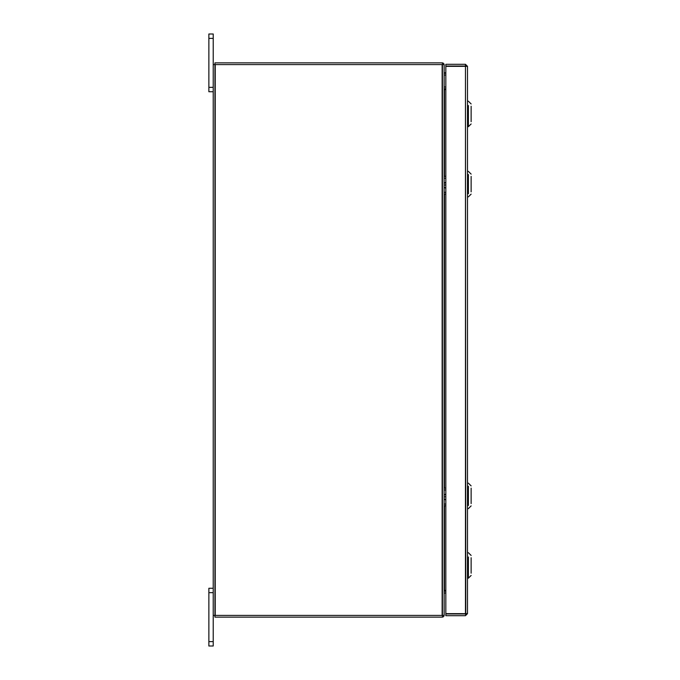 <?xml version="1.0" encoding="UTF-8"?>
<svg xmlns="http://www.w3.org/2000/svg" width="680" height="680" viewBox="0 0 680 680"><rect width="100%" height="100%" fill="white"/><g stroke="black" fill="none" stroke-linecap="round" stroke-linejoin="round"><path stroke-width="1.02" d="M213.214 592.654L208.87 592.654L208.87 588.268L213.214 588.268M213.214 646L208.87 646L208.87 641.614L213.214 641.614L213.214 646M208.87 592.654L208.87 641.614M442.136 615.409L442.136 64.591L444.159 64.591L444.159 615.409L213.214 615.409L213.214 641.614M213.214 38.386L208.87 38.386L208.87 34L213.214 34L213.214 64.591L442.136 64.591M213.214 91.732L208.87 91.732L208.87 87.346L213.214 87.346M208.87 38.386L208.87 87.346M465.469 66.036L465.766 613.666L467.491 613.666L465.469 613.64L465.469 66.359L467.491 66.334L467.491 613.666L465.469 615.689L465.766 613.666L445.833 613.64L445.833 66.359L467.491 66.334L465.469 64.311L465.469 66.036L445.833 66.036L445.833 64.311L465.469 64.311M465.469 615.689L445.833 615.689L445.833 613.963L465.469 613.963M445.833 590.427L444.456 590.427L444.456 505.827M444.456 176.332L444.456 89.573L445.833 89.573M442.433 64.591L442.433 617.134L214.94 617.134L214.94 64.591L442.433 64.591L442.433 62.866L214.94 62.866L214.94 64.591M213.214 615.409L213.214 64.591M445.833 87.125L444.159 86.828M445.833 88.85L444.456 88.85A2.023 2.023 0 0 1 444.159 88.825M444.133 64.591A2.023 2.023 0 0 0 442.433 62.891M444.159 591.175A2.023 2.023 0 0 1 444.456 591.149L445.833 591.149M444.159 593.173L445.833 592.875M442.433 615.409L214.94 615.409M442.433 617.108A2.023 2.023 0 0 0 444.133 615.409M471.129 106.233L471.129 121.686M468.401 105.536L468.401 126.684L467.491 126.684L468.401 126.684L468.401 122.374M471.129 108.843L471.129 107.338M444.269 72.845L445.833 72.845L444.269 72.845M444.159 72.964L445.833 72.93M444.159 73.159L444.159 76.934M445.833 73.083L444.159 73.049M471.129 176.383L471.129 191.845M468.401 193.706L468.401 174.513M444.159 176.29L444.159 178.525M444.159 183.489L445.833 182.095M444.159 185.206L445.833 184.79M444.159 191.981L444.159 194.012M444.508 194.064L445.833 194.064L444.508 194.064M445.833 188.411L444.159 187.017M471.129 488.155L471.129 503.616M468.401 505.487L468.401 486.293M444.159 488.062L444.159 490.297M444.159 495.261L445.833 493.867M444.159 496.987L445.833 496.562M444.159 503.752L444.159 505.784M444.508 505.835L445.833 505.835L444.508 505.835M445.833 500.191L444.159 498.797M471.129 557.719L471.129 573.181M468.401 557.031L468.401 578.178L467.491 578.178M471.129 560.337L471.129 558.832M468.401 573.869L468.401 578.178L471.129 575.45M444.456 488.104L444.456 194.055M215.237 615.409L215.237 64.591M444.499 75.029L445.833 75.029M444.261 73.168L445.833 73.168M444.499 176.341L445.833 176.341M444.261 192.295L445.833 192.295M444.261 178.211L445.833 178.211M444.499 488.113L445.833 488.113M444.261 504.075L445.833 504.075M444.261 489.983L445.833 489.983M471.129 103.955L468.401 101.227L467.491 101.227M471.129 123.956L468.401 126.684M471.129 174.114L468.401 171.385L467.491 171.385M471.129 194.114L468.401 196.843L467.491 196.843M471.129 485.885L468.401 483.157L467.491 483.157M471.129 505.886L468.401 508.614L467.491 508.614M471.129 555.45L468.401 552.721L467.491 552.721"/></g></svg>
